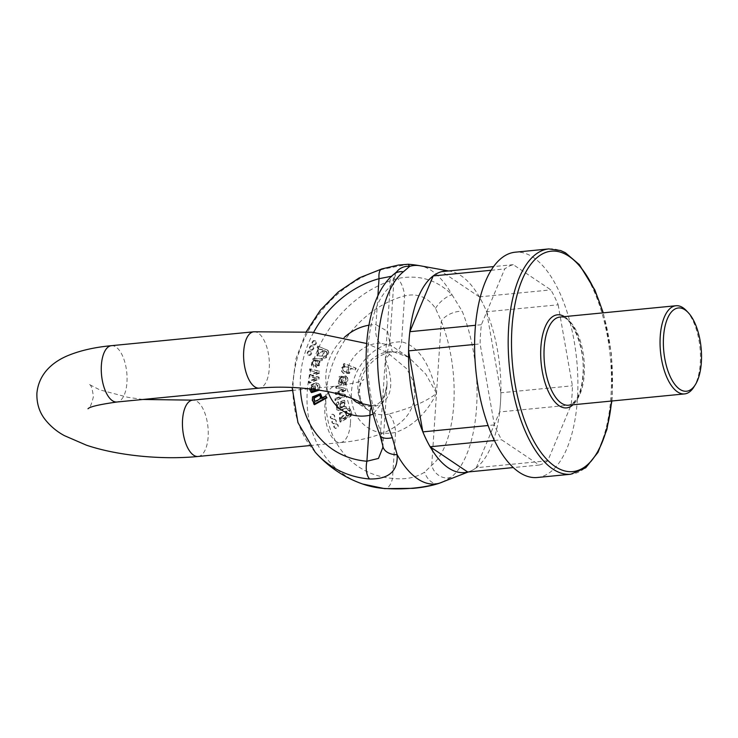 <?xml version="1.0" encoding="UTF-8"?>
<svg xmlns="http://www.w3.org/2000/svg" width="738" height="738" viewBox="0 0 738 738"><rect width="100%" height="100%" fill="white"/><g stroke="black" fill="none" stroke-linecap="round" stroke-linejoin="round"><path stroke-width="0.55" stroke-dasharray="3.69 2.77" d="M537.246 477.504A113.191 50.71 84.4 0 0 577.411 399.166A113.191 50.71 84.4 0 0 515.272 252.193M558.149 304.794L572.411 385.799A101.226 45.341 84.4 0 1 571.138 404.968L547.79 460.752A101.226 45.341 84.4 0 1 539.247 465.032L501.637 439.793A101.226 45.341 84.4 0 1 494.368 424.904L480.106 343.899A101.226 45.341 84.4 0 1 481.379 324.72L504.727 268.946A101.226 45.341 84.4 0 1 513.27 264.665L550.88 289.896A101.226 45.341 84.4 0 1 558.149 304.794L486.619 311.768A101.226 45.341 84.4 0 0 479.349 296.87L550.88 289.896M481.379 324.72L475.521 325.292M491.185 270.265L504.727 268.946M494.368 424.904L488.076 425.522M474.617 344.434L480.106 343.899M539.247 465.032L513.251 467.569M494.405 440.503L501.637 439.793M571.138 404.968L499.608 411.952A101.226 45.341 84.4 0 0 500.881 392.773L572.411 385.799M448.123 271.012A101.226 45.341 84.4 0 1 450.687 271.326A101.226 45.341 84.4 0 1 480.051 298.097A101.226 45.341 84.4 0 1 500.585 400.688A101.226 45.341 84.4 0 1 470.18 471.204A101.226 45.341 84.4 0 1 467.717 472.006A101.226 45.341 84.4 0 0 476.259 467.726L547.79 460.752M476.259 467.726L499.608 411.952M500.881 392.773L486.619 311.768M513.27 264.665L493.648 266.575M479.349 296.87L441.739 271.639M686.432 310.716A44.289 19.843 -95.6 0 1 693.877 387.016M339.554 420.411L340.061 421.832L350.541 415.595L351.509 413.428L349.581 408.603L346.998 408.797L347.764 410.162L349.655 410.586L349.046 410.171L350.089 413.464L347.294 415.974L346.325 411.131L339.628 412.911L339.48 419.341L340.624 419.821L339.554 420.411L340.107 420.789L341.177 420.19L340.624 419.821M349.674 408.658L350.236 409.036L349.674 408.658M343.428 385.273L343.714 383.446L345.421 382.616L346.131 378.732L344.083 377.422L341.98 385.116L338.401 383.548L339.379 384.267L339.766 376.823L346.316 376.325L347.34 377.404C348.299 379.572 347.875 381.767 346.057 383.991L343.428 385.273L342.866 384.895L345.495 383.622C347.321 381.398 347.746 379.203 346.786 377.026L345.762 375.956L339.212 376.454L338.401 383.548L341.426 384.747L343.53 377.044L345.578 378.363L344.858 382.247L343.161 383.077L342.866 384.895M333.77 426.158A2.214 1.854 -56.1 0 0 337.284 426.998A2.214 1.854 -56.1 0 0 334.951 424.193A2.214 1.854 -56.1 0 0 333.77 426.158M331.814 421.49A2.214 1.854 -56.1 0 0 335.329 422.33A2.214 1.854 -56.1 0 0 332.986 419.525A2.214 1.854 -56.1 0 0 331.814 421.49M330.237 416.601A2.214 1.854 -56.1 0 0 333.751 417.45A2.214 1.854 -56.1 0 0 331.417 414.636A2.214 1.854 -56.1 0 0 330.237 416.601M335.034 398.621L334.923 400.337L344.646 396.177L344.766 394.36L337.58 393.031L345.043 390.236L345.163 388.409L335.873 386.159L335.744 387.976L343.124 389.489L335.449 392.413L335.329 394.212L342.515 395.568L335.034 398.621L335.587 399L343.069 395.946L342.515 395.568M339.166 393.28L344.766 394.36M338.53 402.145L338.973 403.714L337.681 405.042L337.949 408.16L339.231 408.787L340.255 408.492L340.919 401.952L344.747 400.633L345.098 406.998L346.306 406.952L346.565 408.714L338.539 410.614L336.62 409.627L337.986 410.245L346.011 408.335L345.753 406.583L344.535 406.62L344.185 400.254L340.366 401.583L339.701 408.114L338.013 408.345L337.395 407.782L337.128 404.673L338.419 403.335L337.976 401.767L336.002 403.88L337.017 409.968L337.58 410.346L336.565 404.249L338.53 402.145L337.976 401.767M338.013 408.345L337.395 407.782L338.013 408.345M344.332 365.384L341.74 367.727L341.528 371.251L343.013 372.994L348.926 373.077L350.716 368.031L354.84 369.618L355.605 367.958L343.945 363.447L343.244 364.959L344.332 365.384M388.446 414.138A33.219 27.869 123.9 0 1 368.982 410.66A33.219 27.869 123.9 0 1 360.485 374.876A33.219 27.869 123.9 0 1 392.607 351.426L408.824 357.386L425.725 374.028L436.518 393.253C432.385 373.4 422.394 346.565 401.555 341.832A47.979 40.258 -56.1 0 0 351.472 391.721A47.979 40.258 -56.1 0 0 395.54 432.422C417.191 425.014 430.171 406.666 436.518 393.253C427.514 400.965 411.5 407.929 388.446 414.138A14.76 6.107 -101.6 0 1 395.54 432.422L392.487 478.39A97.49 81.789 123.9 0 1 326.03 394.203A97.49 81.789 123.9 0 1 404.608 295.864C417.496 292.958 427.8 297.137 435.503 308.392L441.296 321.214A94.685 42.417 -95.6 0 1 431.73 465.281L424.627 472.154C415.845 477.744 405.134 479.829 392.487 478.39A14.76 7.269 -85.4 0 1 384.627 488.63M315.218 452.173A112.121 94.058 123.9 0 1 300.763 347.441A112.121 94.058 123.9 0 1 383.557 269.084L408.142 264.259M441.988 482.274L451.222 477.172A109.003 48.828 84.4 0 0 462.237 311.325L452.071 294.822C436.97 279.72 418.824 274.287 397.625 278.521A112.121 94.058 -56.1 0 0 307.257 391.61A112.121 94.058 -56.1 0 0 362.718 484.036M392.607 351.426A14.76 7.048 90.7 0 0 394.701 352.118C387.635 351.639 375.291 356.002 366.408 368.751C355.753 383.871 358.105 404.083 368.982 410.66L356.749 402.459A33.219 27.869 -56.1 0 0 376.214 405.937C396.094 399.037 391.795 375.55 385.365 358.936L392.229 351.546L390.956 345.393L380.374 343.216A14.76 7.048 -89.3 0 1 375.974 324.674L387.598 331.38L389.784 342.866M332.626 418.889A2.214 1.854 123.9 0 1 331.971 415.014A2.214 1.854 123.9 0 1 334.6 417.228A2.214 1.854 123.9 0 1 332.626 418.889M334.194 423.769A2.214 1.854 123.9 0 1 333.548 419.894A2.214 1.854 123.9 0 1 336.177 422.108A2.214 1.854 123.9 0 1 334.194 423.769M336.159 428.437A2.214 1.854 123.9 0 1 335.504 424.562A2.214 1.854 123.9 0 1 338.133 426.776A2.214 1.854 123.9 0 1 336.159 428.437M345.319 394.729L345.2 396.546L335.476 400.706L334.923 400.337M345.2 396.546L344.646 396.177M335.476 400.706L335.587 399M343.069 395.946L342.515 395.531M343.069 395.909L335.329 394.212M335.882 394.581L336.011 392.782L335.449 392.413M336.011 392.782L342.377 390.337L341.814 389.968M342.377 390.337L343.677 389.867L343.124 389.489M343.677 389.867L335.744 387.976M336.307 388.345L336.427 386.527L335.873 386.159M336.427 386.527L345.163 388.409M345.725 388.778L345.596 390.605L345.043 390.236M345.596 390.605L338.142 393.372L337.589 392.994M338.142 393.372L337.58 393.031M338.142 393.409L339.72 393.649M341.196 383.142L342.783 377.33L340.642 377.976L339.462 381.878L341.196 383.142L338.899 381.5L340.089 377.598L342.229 376.961L340.642 382.764M342.783 377.33L342.229 376.961M341.98 385.116L341.426 384.747M344.083 377.422L343.53 377.044M343.714 383.446L343.161 383.077M341.51 408.068L344.351 406.131L344.102 402.394C342.008 402.394 341.141 404.286 341.51 408.068L340.956 407.699C340.587 403.917 341.445 402.026 343.539 402.026L343.797 405.762L340.956 407.699M344.102 402.394L343.484 401.979L344.102 402.394M346.565 408.714L346.011 408.335M346.306 406.952L345.753 406.583M338.973 403.714L338.419 403.335M339.231 408.787L338.677 408.409M340.255 408.492L339.701 408.114M340.356 405.31L339.803 404.931M345.098 406.998L344.535 406.62M346.777 416.177L346.159 412.994L340.984 418.686L341.74 419C343.936 418.953 345.624 418.022 346.777 416.177L346.223 415.798C345.061 417.643 343.382 418.584 341.177 418.621L340.43 418.308L345.605 412.625L346.223 415.798M341.177 420.19L340.034 419.71L340.181 413.28L346.878 411.5L347.847 416.343L350.642 413.843L349.609 410.549L348.318 410.531L347.552 409.166L350.135 408.972L352.063 413.797L351.094 415.974L340.624 422.201L340.061 421.832M340.624 422.201L340.107 420.789M341.168 420.162L340.615 419.784M347.847 416.343L347.294 415.974M348.318 410.531L347.764 410.162M347.552 409.166L346.998 408.797M348.308 372.441L349.102 367.487L345.31 366.804C343.521 367.598 342.902 368.862 343.447 370.596L344.471 371.731L348.308 372.441L343.917 371.362L342.893 370.218C342.34 368.493 342.967 367.229 344.757 366.426L348.548 367.118L347.755 372.072M344.886 365.753L343.797 365.338L344.508 363.816L356.168 368.327L355.393 369.996L351.27 368.4L349.48 373.456L343.567 373.373L342.091 371.62L342.294 368.105L344.867 365.799M343.797 365.338L343.244 364.959M344.508 363.816L343.945 363.447M356.168 368.327L355.605 367.958M355.393 369.996L354.84 369.618M351.27 368.4L350.716 368.031M351.251 368.446L350.698 368.068M439.119 483.307A14.76 10.175 71.3 0 1 424.627 472.154M451.222 477.172A14.76 12.657 51 0 1 431.73 465.281L441.296 321.214A14.76 7.205 -21.8 0 1 462.237 311.325M389.775 342.893L390.956 345.402L408.824 357.386C402.496 353.576 397.791 351.814 394.701 352.118L394.701 352.118A14.76 7.048 90.7 0 0 401.555 341.832L404.608 295.864A14.76 5.775 74.8 0 0 397.625 278.521M435.503 308.392A14.76 5.821 137 0 1 452.071 294.822A109.759 49.169 84.4 0 0 420.226 265.791M317.654 347.829L318.364 346.288L328.142 350.55L328.834 352.561L326.242 357.829L323.65 358.133L324.609 356.602L325.91 356.334L327.404 352.792L324.904 350.808L322.986 356.113L317.432 356.002L318.668 348.216L317.1 347.46L318.668 348.216M327.497 350.006L328.142 350.55L327.497 350.006M311.63 392.57L311.556 385.402L314.785 383.594L315.689 389.655M315.799 390.393L315.892 390.974L318.143 389.249L317.93 385.448L317.22 384.959L317.58 388.871L316.74 389.802M318.567 390.079L318.631 389.987C319.895 387.598 319.748 385.457 318.207 383.557L315.707 382.782L315.763 384.572L317.93 385.448L316.325 384.941L316.27 383.16L318.761 383.935C320.31 385.826 320.449 387.967 319.185 390.356M318.438 383.686L317.884 383.308L318.438 383.686M312.571 343.142A2.214 1.854 123.9 0 1 315.772 341.113A2.214 1.854 123.9 0 1 313.309 344.794A2.214 1.854 123.9 0 1 312.571 343.142M309.96 348.262A2.214 1.854 123.9 0 1 313.161 346.223A2.214 1.854 123.9 0 1 310.698 349.904A2.214 1.854 123.9 0 1 309.96 348.262M307.709 353.511A2.214 1.854 123.9 0 1 310.919 351.482A2.214 1.854 123.9 0 1 308.447 355.163A2.214 1.854 123.9 0 1 307.709 353.511M310.172 370.79L310.283 369.074L319.572 371.38L319.453 373.197L311.999 375.946L319.185 377.321L319.065 379.147L309.342 383.253L309.462 381.435L317.146 378.446L309.757 376.998L309.877 375.199L317.331 372.45L309.609 370.411L317.331 372.413M321.187 359.083L322.589 358.788L322.091 360.624L320.864 360.817L316.667 367.579L315.965 366.74L316.159 360.255L313.779 361.048L313.096 364.249L314.231 365.347L313.567 367.026L311.851 365.273L313.244 359.332L314.711 358.437L321.187 359.083L314.148 358.068L312.691 358.954L311.298 364.904L313.013 366.648L313.668 364.978L314.231 365.347L312.543 363.88L313.226 360.67L313.927 359.987L314.489 360.356M314.489 404.673L313.982 403.271L315.144 402.634L314.296 402.422M313.871 402.201L312.829 400.762L313.087 397.247L321.03 394.064M322.303 397.837L321.962 398.704L326.353 396.278M382.819 447.514L382.856 444.128L380.577 430.964A94.685 42.417 -95.6 0 1 390.144 286.897L394.018 279.01L391.574 276.252M389.784 342.902L385.365 358.936L387.081 383.659L383.539 400.918L373.105 414.046M309.268 350.845A2.214 1.854 -56.1 0 0 307.894 354.784A2.214 1.854 -56.1 0 0 310.357 351.113A2.214 1.854 -56.1 0 0 309.268 350.845M311.51 345.587A2.214 1.854 -56.1 0 0 310.135 349.535A2.214 1.854 -56.1 0 0 312.608 345.854A2.214 1.854 -56.1 0 0 311.51 345.587M314.12 340.476A2.214 1.854 -56.1 0 0 312.746 344.415A2.214 1.854 -56.1 0 0 315.218 340.744A2.214 1.854 -56.1 0 0 314.12 340.476M316.777 372.035L309.323 374.83L309.204 376.629L316.584 378.077L308.908 381.066L308.788 382.874L318.512 378.779L318.631 376.952L311.445 375.614L318.899 372.828L319.019 371.011L310.283 369.074M319.019 371.011L319.572 371.38M309.72 368.705L309.609 370.411M316.777 372.081L317.331 372.45M309.323 374.83L309.877 375.199M309.204 376.629L309.757 376.998M315.329 377.856L315.882 378.225M316.584 378.077L317.146 378.446M308.908 381.066L309.462 381.435M308.788 382.874L309.342 383.253M318.512 378.779L319.065 379.147M318.631 376.952L319.185 377.321M311.445 375.614L311.999 375.983L311.445 375.577M313.078 375.024L313.641 375.393M318.899 372.828L319.453 373.197M310.873 389.027L311.242 386.998L313.17 385.374L313.724 385.753L311.796 387.376L311.399 389.092M314.001 390.946L314.563 391.325L313.724 385.753M313.17 385.374L313.77 389.396M312.109 390.817L314.563 391.325M315.181 389.581L314.231 383.216L314.785 383.594M315.338 390.605L315.892 390.974M314.231 383.216L311.002 385.033L309.517 388.871M315.707 382.782L316.27 383.16M315.763 384.572L316.325 384.941M316.823 360.061L319.443 361.463L318.687 365.301L317.017 365.504L316.823 360.061L317.377 360.43L317.571 365.873L319.24 365.67L319.997 361.832L317.377 360.43M318.687 365.301L319.24 365.67M313.927 359.987L315.606 359.876L315.412 366.371L316.113 367.21L320.31 360.448L321.528 360.245L322.036 358.419L322.589 358.788M321.528 360.245L322.091 360.624M322.036 358.419L320.633 358.714M314.609 359.784L315.163 360.153M315.606 359.876L316.159 360.255M315.283 363.087L315.846 363.456M320.31 360.448L320.864 360.817M323.244 350.818L317.755 353.991L318.512 348.945L322.238 349.581L323.798 351.187L322.792 349.95L319.065 349.323L318.318 354.36L323.798 351.187M318.106 347.847L316.879 355.624L322.432 355.744L324.351 350.43L326.851 352.423L325.357 355.965L324.056 356.233L323.087 357.764L325.679 357.45L328.281 352.183L327.589 350.172L318.364 346.288M317.81 345.919L317.1 347.46M318.087 347.884L318.65 348.253M324.351 350.43L324.904 350.808M325.357 355.965L325.91 356.334M324.056 356.233L324.609 356.602M323.087 357.764L323.65 358.133M314.508 400.955L315.716 401.49C321.104 399.821 322.368 397.717 319.508 395.19M314.572 402.228L315.126 402.597M314.582 402.265L315.144 402.634M313.429 402.902L313.982 403.271M321.408 398.326L321.962 398.704M321.436 398.317L321.952 398.658M381.832 268.927A14.76 5.775 -105.2 0 1 383.557 269.084M396.638 271.907A14.76 14.437 -147.4 0 0 395.965 272.875L395.965 272.875A14.76 14.437 -147.4 0 0 393.732 280.375M393.991 274.149A14.76 12.657 -129 0 0 390.144 286.897L380.577 430.964A14.76 7.205 158.2 0 0 380.005 435.171L380.005 435.171M382.856 444.128A14.76 10.092 -4.1 0 0 382.801 445.641M376.214 405.937A14.76 6.107 78.4 0 0 373.659 405.273L373.659 405.273A14.76 6.107 78.4 0 0 371.426 407.108M564.395 316.62A46.752 20.941 -95.6 0 1 583.149 375.531A46.752 20.941 -95.6 0 1 572.992 404.793M611.571 401.029A110.728 49.603 84.4 0 0 612.06 394.931A110.728 49.603 84.4 0 0 602.974 312.866M548.851 248.918A113.191 50.71 -95.6 0 1 610.981 395.891A113.191 50.71 -95.6 0 1 570.815 474.23M584.228 374.572A44.289 19.843 84.4 0 0 567.005 319.111A44.289 19.843 84.4 0 0 559.911 317.063C570.345 313.788 585.76 346.629 582.882 375.162C582.088 385.771 579.865 393.889 576.221 399.516L572.467 403.631L568.509 405.227A44.289 19.843 84.4 0 0 584.228 374.572M380.374 343.216A33.219 27.869 -56.1 0 0 349.729 363.41A33.219 27.869 -56.1 0 0 352.211 398.474M340.771 395.494L340.218 395.116M339.462 381.878L338.899 381.5M340.642 377.976L340.089 377.598M347.34 377.404L346.786 377.026M346.057 383.991L345.495 383.622M345.421 382.616L344.858 382.247M346.131 378.732L345.578 378.363M344.351 406.131L343.797 405.762M345.19 408.686L344.637 408.317M338.539 410.614L337.986 410.245M336.565 404.249L336.002 403.88M337.681 405.042L337.128 404.673M340.366 406.942L339.812 406.573M340.919 401.952L340.366 401.583M341.74 419L341.177 418.621M351.094 415.974L350.541 415.595M350.642 413.843L350.089 413.464M352.063 413.797L351.509 413.428M345.31 366.804L344.757 366.426M343.447 370.596L342.893 370.218M342.294 368.105L341.74 367.727M342.091 371.62L341.528 371.251M328.004 391.73A47.979 40.258 123.9 0 1 344.388 337.34M368.972 325.2A47.979 40.258 123.9 0 1 375.974 324.674L377.884 295.92M313.613 332.377A97.49 81.789 -56.1 0 0 300.338 387.976M314.397 372.948L314.951 373.317M312.294 375.301L312.857 375.67M311.242 386.998L311.796 387.376M311.925 390.716L312.478 391.094M311.002 385.033L311.556 385.402M317.58 388.871L318.143 389.249M319.443 361.463L319.997 361.832M314.148 358.068L314.711 358.437M312.691 358.954L313.244 359.332M311.298 364.904L311.851 365.273M312.543 363.88L313.096 364.249M313.226 360.67L313.779 361.048M315.513 361.426L316.067 361.795M315.412 366.371L315.965 366.74M318.512 348.945L319.065 349.323M326.851 352.423L327.404 352.792M325.679 357.45L326.242 357.829M328.281 352.183L328.834 352.561M315.154 401.121L315.716 401.49M312.275 400.393L312.829 400.762M312.534 396.869L313.087 397.247M253.743 331.796A28.302 12.675 -95.6 0 1 269.102 358.733A28.302 12.675 -95.6 0 1 259.232 388.123M111.42 345.679A28.302 12.675 -95.6 0 1 126.779 372.607A28.302 12.675 -95.6 0 1 116.908 402.007M350.458 423.003A28.302 12.675 84.4 0 0 334.923 386.26A28.302 12.675 84.4 0 0 325.052 415.66A28.302 12.675 84.4 0 0 340.412 442.588A28.302 12.675 84.4 0 0 350.458 423.003M198.088 456.471A28.302 12.675 84.4 0 0 208.134 436.887A28.302 12.675 84.4 0 0 192.6 400.144M611.876 401.002L612.328 395.31L611.341 353.511L603.278 312.838M450.687 271.326L448.676 270.966M470.18 471.204L468.279 471.951M334 414.95L333.438 414.571M331.528 418.621L330.975 418.252M335.569 419.83L335.015 419.452M333.106 423.511L332.552 423.132M337.534 424.498L336.971 424.129M335.061 428.178L334.508 427.8M340.153 382.718L339.591 382.339M346.316 376.325L345.762 375.956M345.393 377.948L344.831 377.57M338.364 408.612L337.801 408.234M344.747 400.633L344.185 400.254M346.159 412.994L345.605 412.625M340.984 418.686L340.43 418.308M340.034 419.71L339.48 419.341M346.878 411.5L346.325 411.131M349.102 367.487L348.548 367.118M343.567 373.373L343.013 372.994M344.471 371.731L343.917 371.362M382.819 447.532L387.063 383.659M389.775 342.866L394.018 278.992L396.832 271.722M307.894 354.784L308.447 355.163M310.357 351.113L310.919 351.482M310.135 349.535L310.698 349.904M312.608 345.854L313.161 346.223M312.746 344.415L313.309 344.794M315.218 340.744L315.772 341.113M311.805 390.651L312.358 391.02M318.761 360.614L319.314 360.983M316.113 367.21L316.667 367.579M317.017 365.504L317.571 365.873M317.755 353.991L318.318 354.36M316.879 355.624L317.432 356.002M326.095 351.27L326.657 351.639M322.238 349.581L322.792 349.95M314.204 400.789L314.766 401.168M306.316 331.676L295.837 359.046L292.137 387.459M387.072 383.566L387.072 383.585C385.66 396.869 381.186 404.101 373.659 405.273L371.113 405.679M292.165 390.43L334.923 386.26C352.838 383.677 362.478 381.417 363.843 379.507C362.201 379.646 360.412 383.566 358.456 391.278C359.378 399.175 360.633 403.299 362.238 403.649M309.932 445.567L340.412 442.588C356.546 441.093 370.605 437.966 382.579 433.206C390.125 430.291 396.869 426.047 402.8 420.494C409.793 413.907 413.834 405.42 414.931 395.024L413.123 380.854L406.758 368.797L387.45 352.635L366.666 343.511M142.914 399.47L127.895 397.302L99.658 389.812L89.602 384.627M89.593 384.618C91.143 384.941 92.407 388.972 93.385 396.721C91.494 404.59 89.695 408.603 87.988 408.76"/><path stroke-width="1.11" d="M548.851 248.918L515.272 252.193A113.191 50.71 84.4 0 0 475.789 369.766A113.191 50.71 84.4 0 0 537.246 477.504L570.815 474.23A113.191 50.71 -95.6 0 1 509.368 366.491A113.191 50.71 -95.6 0 1 548.851 248.918L560.649 250.542L565.382 252.728L579.339 264.647L594.893 290.062L603.278 312.838M475.521 325.292L409.848 331.694A101.226 45.341 84.4 0 0 408.575 350.873L474.617 344.434M493.648 266.575L441.739 271.639A101.226 45.341 84.4 0 0 433.197 275.92L491.185 270.265M433.197 275.92L409.848 331.694M488.076 425.522L422.837 431.878A101.226 45.341 84.4 0 0 430.106 446.776L494.405 440.503M408.575 350.873L422.837 431.878M513.251 467.569L467.717 472.006L430.106 446.776M695.307 384.738L693.877 387.016A44.289 19.843 -95.6 0 1 684.56 393.917A44.289 19.843 -95.6 0 1 660.51 351.758A44.289 19.843 -95.6 0 1 675.962 305.744A44.289 19.843 -95.6 0 1 683.056 307.801A44.289 19.843 -95.6 0 1 686.432 310.716L688.277 312.672A41.835 18.736 84.4 0 0 685.085 309.923A41.835 18.736 84.4 0 0 664.218 355.006A41.835 18.736 84.4 0 0 695.307 384.738A41.835 18.736 84.4 0 0 688.277 312.672M448.676 270.966L420.226 265.791A113.191 113.191 0 0 0 408.169 264.259L409.664 266.372L403.354 271.815A109.003 48.828 84.4 0 0 392.339 437.671L397.164 454.691C398.022 471.176 388.843 479.276 369.618 478.99A112.121 94.058 123.9 0 1 315.218 452.173L315.218 452.173A113.191 113.191 0 0 0 362.718 484.036A112.121 94.058 -56.1 0 0 383.686 488.427C404.59 489.783 423.215 488.021 439.562 483.141L468.279 471.951M448.123 271.012A101.226 45.341 84.4 0 0 408.548 354.941A101.226 45.341 84.4 0 0 448.353 467.883A101.226 45.341 84.4 0 0 467.717 472.006M392.339 437.671A14.76 7.205 158.2 0 1 380.005 435.171L382.801 445.641A14.76 10.092 -4.1 0 0 397.164 454.691A109.759 49.169 84.4 0 0 439.562 483.141A14.76 10.175 71.3 0 1 439.128 483.307C431.601 485.779 422.948 487.458 413.151 488.344L384.627 488.63A14.76 7.269 -85.4 0 1 383.686 488.427M439.128 483.307L439.128 483.307A14.76 10.175 71.3 0 1 439.119 483.307L442.283 482.154M315.689 389.655L315.799 390.393M319.296 390.19L311.63 392.57L311.076 392.192L318.567 390.079M314.296 402.422L313.309 401.823L314.572 402.228L313.429 402.902L314.489 404.673L326.906 397.819L325.799 395.909L321.436 398.317M321.39 398.289L320.476 393.695L322.303 397.837M300.338 387.976A97.49 81.789 -56.1 0 0 366.906 461.232L378.465 458.427L382.819 447.532M373.105 414.046L369.959 415.263A47.979 40.258 123.9 0 1 328.004 391.73M391.574 276.252L379.028 278.706A14.76 5.775 -105.2 0 1 381.832 268.927L398.419 265.062L408.142 264.269M313.77 389.396L314.001 390.946L311.925 390.716L310.873 389.027M316.74 389.802L315.338 390.605L315.181 389.581M309.517 388.871L311.076 392.192M311.399 389.092L312.109 390.817M320.006 395.337L318.945 394.821C321.814 397.348 320.55 399.442 315.154 401.121L314.204 400.789L313.77 397.644L318.945 394.821L319.748 395.134M319.508 395.19L314.333 398.022L314.508 400.955M320.476 393.695L312.534 396.869L312.275 400.393L313.309 401.823M313.936 404.304L326.353 397.441L326.906 397.819M326.353 397.441L325.799 395.909M420.226 265.791A109.759 49.169 84.4 0 0 409.664 266.372A14.76 14.437 -147.4 0 0 396.638 271.907M403.354 271.815A14.76 12.657 -129 0 0 393.991 274.149L393.991 274.149C361.094 300.449 358.548 381.445 380.005 435.171L380.005 435.171M371.426 407.108A14.76 6.107 78.4 0 0 369.959 415.263L366.906 461.232A14.76 7.269 94.6 0 0 369.618 478.99M572.992 404.793A46.752 20.941 -95.6 0 1 541.175 363.391A46.752 20.941 -95.6 0 1 564.395 316.62M602.974 312.866A110.728 49.603 84.4 0 0 523.242 277.304A110.728 49.603 84.4 0 0 540.207 451.324A110.728 49.603 84.4 0 0 611.571 401.029M675.962 305.744L559.911 317.063A44.289 19.843 84.4 0 0 544.46 363.068A44.289 19.843 84.4 0 0 568.509 405.227L684.56 393.917M352.211 398.474A33.219 27.869 -56.1 0 0 356.749 402.459L371.113 405.679M344.388 337.34A47.979 40.258 123.9 0 1 368.972 325.2M377.884 295.92L379.028 278.706A97.49 81.789 -56.1 0 0 313.613 332.377M313.77 397.644L314.333 398.022M243.706 351.38A28.302 12.675 -95.6 0 1 253.743 331.796L111.42 345.679A28.302 12.675 -95.6 0 0 101.374 365.264A28.302 12.675 -95.6 0 0 116.908 402.007L259.232 388.123A28.302 12.675 -95.6 0 1 243.706 351.38M292.165 390.43L192.6 400.144A28.302 12.675 84.4 0 0 182.729 429.534A28.302 12.675 84.4 0 0 198.088 456.471C162.12 460.051 117.508 455.687 86.42 445.18L64.381 435.632C56.854 431.592 50.415 426.195 45.073 419.47C39.317 412.118 36.596 403.372 36.9 393.243C38.957 371.694 55.571 360.292 69.898 354.803C81.733 350.19 95.571 347.155 111.42 345.679M570.815 474.23L585.76 467.744L598.02 452.329L606.904 429.47L611.876 401.002M384.627 488.63L362.718 484.036M396.832 271.722L393.991 274.149M381.832 268.927L359.092 277.958L338.253 291.962L320.366 310.181L306.316 331.676M292.137 387.459L297.94 422.606L315.218 452.173M382.801 445.641L382.819 447.514M362.238 403.649C362.709 402.93 346.556 394.498 323.539 390.9C301.436 387.164 279.997 386.242 259.232 388.123M253.743 331.796L312.22 332.229L366.666 343.511M309.932 445.567L198.088 456.471M192.6 400.144L142.914 399.47M87.988 408.76C89.639 406.767 99.279 404.516 116.908 402.007"/></g></svg>
